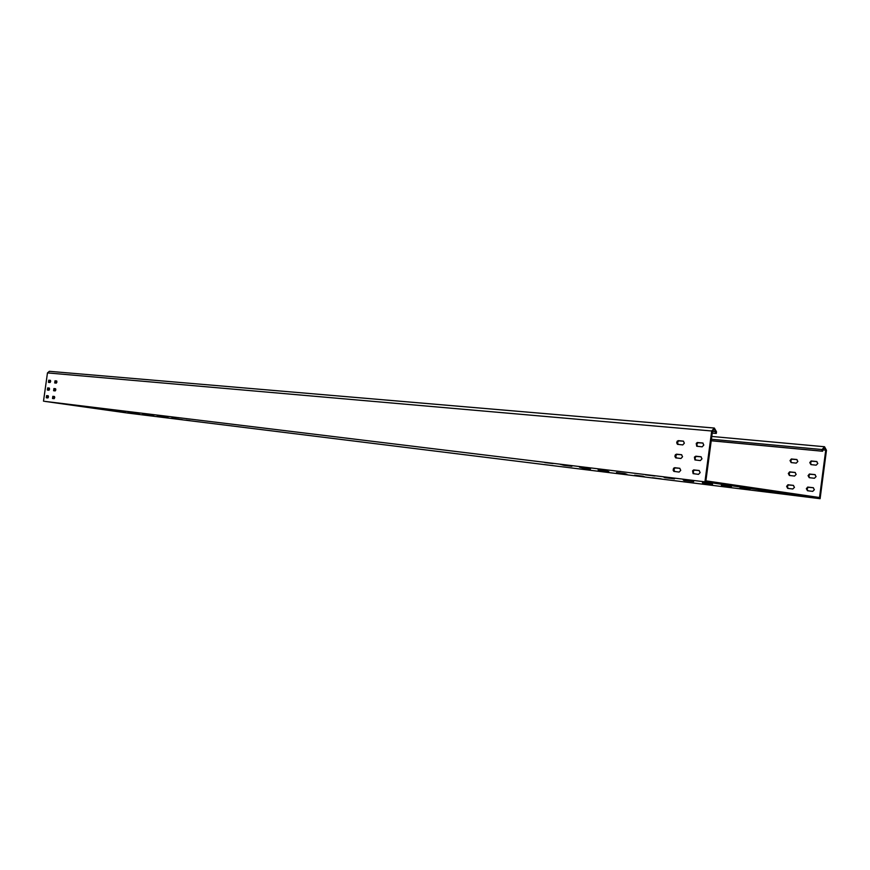 <?xml version="1.0" encoding="UTF-8"?>
<svg xmlns="http://www.w3.org/2000/svg" width="870" height="870" viewBox="0 0 870 870"><rect width="100%" height="100%" fill="white"/><g stroke="black" fill="none" stroke-linecap="round" stroke-linejoin="round"><path stroke-width="1.3" d="M56.92 382.082L56.322 383.126L54.679 382.963L54.995 380.799L56.637 380.951L56.92 382.082M50.656 381.473L50.068 382.506L48.448 382.354L48.753 380.201L50.384 380.353L50.656 381.473M55.832 389.869L55.234 390.902L53.592 390.728L53.907 388.553L55.549 388.727L55.832 389.869M49.568 389.194L48.981 390.228L47.361 390.054L47.676 387.9L49.296 388.074L49.568 389.194M54.734 397.644L54.147 398.688L52.505 398.493L52.82 396.318L54.451 396.502L54.734 397.644M48.492 396.927L47.904 397.949L46.284 397.764L46.599 395.611L48.209 395.785L48.492 396.927M698.523 474.346L700.154 472.573L699.099 470.496L693.64 469.92L692.585 470.822L693.096 473.639L698.523 474.346M679.155 472.073L680.742 470.322L679.72 468.277L674.696 467.701L673.576 468.277L673.13 470.224L673.858 471.377L679.155 472.073M700.35 460.589L701.981 458.805L700.937 456.75L695.772 456.195L694.412 457.12L694.902 459.925L700.35 460.589M680.96 458.49L682.548 456.739L681.536 454.705L676.501 454.173L675.381 454.749L674.892 456.293L675.653 457.848L680.96 458.49M702.177 446.832L703.808 445.048L702.786 443.004L697.283 442.515L696.239 443.428L696.707 446.223L702.177 446.832M682.765 444.918L684.353 443.156L683.352 441.133L678.306 440.644L677.186 441.231L676.697 442.765L677.436 444.32L682.765 444.918M797.855 461.448L796.713 459.49L791.319 458.99L790.025 460.589L791.145 462.59L796.246 463.112L797.855 461.448M817.822 463.482L816.647 461.502L811.101 460.98L809.785 462.601L810.938 464.623L816.158 465.167L817.822 463.482M796.159 474.389L795.017 472.432L789.612 471.877L788.318 473.476L789.373 475.477L794.538 476.053L796.159 474.389M816.093 476.586L814.918 474.596L809.383 474.041L808.067 475.651L809.22 477.684L814.44 478.261L816.093 476.586M794.451 487.341L793.309 485.362L787.915 484.775L786.621 486.373L787.687 488.374L792.831 488.983L794.451 487.341M814.363 489.701L813.2 487.7L807.664 487.091L806.349 488.712L807.501 490.745L812.721 491.365L814.363 489.701M65.772 404.061L69.078 404.463L65.783 404.017M105.901 408.965L109.533 409.4L105.912 408.922M544.772 462.557L553.015 463.558L544.783 462.492M80.127 406.083L83.466 406.497L80.127 406.083M120.723 411.053L124.399 411.499L120.734 411.021M563.608 465.276L571.905 466.287L563.608 465.222M136.188 414L139.689 414.435L136.188 413.968M178.578 419.242L182.417 419.71L178.578 419.199M636.209 475.792L644.724 476.836L636.209 475.738M122.365 412.054L125.835 412.478L122.376 412.01M164.332 417.219L168.127 417.687L164.332 417.187M618.45 473.215L626.922 474.259L618.45 473.16M76.19 405.474L79.54 405.877L76.201 405.431M116.874 410.444L120.549 410.89L116.874 410.444M562.096 464.885L570.459 465.896L562.096 464.83M90.513 407.486L93.895 407.899L90.513 407.454M131.664 412.532L135.383 412.989L131.664 412.5M580.834 467.592L589.262 468.625L580.834 467.538M132.664 413.446L136.177 413.87L132.664 413.413M175.164 418.687L179.013 419.166L175.164 418.655M635.415 475.498L644.007 476.553L635.426 475.444M118.744 411.477L122.213 411.901L118.744 411.477M160.809 416.654L164.615 417.121L160.809 416.621M617.482 472.91L626.03 473.954L617.493 472.856M86.641 406.888L90.034 407.301L86.641 406.845M127.868 411.934L131.598 412.391L127.879 411.891M579.485 467.223L587.989 468.256L579.485 467.168M142.995 414.838L146.541 415.273L142.995 414.838M186.028 420.156L189.921 420.634L186.028 420.123M652.457 477.793L661.178 478.87L652.457 477.739M129.097 412.88L132.621 413.315L129.097 412.88M171.705 418.133L175.555 418.601L171.705 418.1M634.611 475.205L643.278 476.271L634.611 475.205M115.079 410.901L118.559 411.325L115.09 410.868M157.231 416.088L161.048 416.556L157.242 416.045M616.504 472.584L625.128 473.639L616.515 472.53M100.931 408.9L104.356 409.324L100.931 408.867M142.626 414.022L146.399 414.479L142.626 413.979M598.125 469.92L606.694 470.964L598.136 469.865M94.341 408.095L97.723 408.508L94.341 408.052M135.405 413.13L139.124 413.587L135.415 413.098M582.15 467.962L590.512 468.984L582.16 467.908M108.413 410.074L111.838 410.499L108.424 410.042M149.934 415.186L153.696 415.642L149.944 415.153M600.43 470.605L608.848 471.638L600.441 470.55M104.694 409.498L108.119 409.911L104.704 409.455M146.301 414.609L150.064 415.066L146.312 414.566M599.289 470.268L607.782 471.312L599.299 470.213M72.21 404.844L75.559 405.257L72.21 404.844M112.969 409.824L116.645 410.27L112.969 409.781M560.552 464.482L568.991 465.504L560.563 464.417M663.658 477.075L673.489 478.261L663.669 477.01M645.388 474.846L654.969 475.999L645.399 474.781M664.832 477.673L674.467 478.848L664.843 477.608M739.598 488.559L749.451 489.777L739.609 488.505M721.339 485.906L731.148 487.102L721.35 485.851M664.245 477.38L673.989 478.554L664.256 477.315M683.581 480.196L693.379 481.382L683.592 480.131M739.783 488.385L749.744 489.603L739.794 488.331M721.35 485.699L731.246 486.906L721.35 485.634M683.2 479.925L693.086 481.121L683.2 479.859M758.314 490.876L768.417 492.115L758.314 490.821M739.979 488.2L750.027 489.429L739.979 488.146M721.35 485.482L731.355 486.711L721.361 485.427M702.427 482.73L712.378 483.937L702.427 482.665M683.961 480.457L693.662 481.643L683.972 480.403M702.797 483.198L712.552 484.394L702.808 483.144M702.612 482.97L712.465 484.166L702.623 482.904M711.214 440.775L822.607 451.247L822.813 449.659L824.445 447.789L825.739 450.149L819.616 496.737L819.507 497.531L705.896 480.849L712.497 431.118L714.259 429.171L715.705 431.661L712.465 431.368M44.5 401.331L127.074 412.978L820.105 498.695L704.939 481.839L44.5 401.331M822.607 451.247L821.878 451.117L822.085 449.54L824.532 446.734L826.467 450.279L820.105 498.695M813.428 487.755L808.11 487.287L807.045 489.114L808.023 490.81M793.527 485.416L788.361 484.971L787.328 486.765L788.264 488.44M815.19 474.661L809.829 474.237L808.763 476.031L809.687 477.739M795.278 472.486L790.069 472.084L789.025 473.856L789.916 475.531M816.952 461.578L811.547 461.187L810.481 462.96L811.373 464.678M797.018 459.567L791.765 459.197L790.721 460.948L791.58 462.633M712.236 433.086L716.282 433.445L716.51 431.792L714.346 428.051L711.693 430.987L704.939 481.839M711.693 430.987L47.469 372.904L43.5 401.19M683.57 441.21L678.535 440.883L677.502 442.721L678.306 444.483M703.004 443.069L697.816 442.743L696.75 444.592L697.577 446.386M681.732 454.76L676.729 454.401L675.696 456.261L676.545 458.012M701.144 456.804L695.989 456.435L694.934 458.316L695.804 460.099M679.883 468.321L674.924 467.919L673.902 469.811L674.783 471.551M699.273 470.55L694.162 470.137L693.107 472.04L694.032 473.813M46.806 397.818L47.176 395.687L48.274 395.817M53.016 398.558L53.396 396.405L54.516 396.535M47.872 390.108L48.252 387.987L49.372 388.107M54.092 390.782L54.484 388.64L55.626 388.76M48.937 382.398L49.329 380.277L50.471 380.386M55.169 383.017L55.571 380.875L56.724 380.995M821.878 451.117L711.225 440.72M47.469 372.904L49.372 371.316M716.282 433.445L712.247 433.021M715.488 433.314L715.705 431.661M808.708 487.2L807.98 487.091M788.949 484.873L788.22 484.764M810.427 474.139L809.698 474.03M790.645 471.986L789.916 471.866M812.145 461.089L811.416 460.969M792.342 459.099L791.624 458.979M825.739 450.149L822.792 449.877M678.306 440.644L679.1 440.775M697.588 442.504L698.393 442.623M676.501 454.173L677.295 454.292M695.772 456.195L696.576 456.326M674.696 467.701L675.501 467.821M693.945 469.909L694.749 470.028M46.599 395.611L47.176 395.687M52.82 396.318L53.396 396.405M47.676 387.9L48.252 387.987M53.907 388.553L54.484 388.64M48.753 380.201L49.329 380.277M54.995 380.799L55.571 380.875M822.085 449.54L711.421 439.252M824.532 446.734L711.79 436.457M49.296 371.305L714.346 428.051"/></g></svg>
